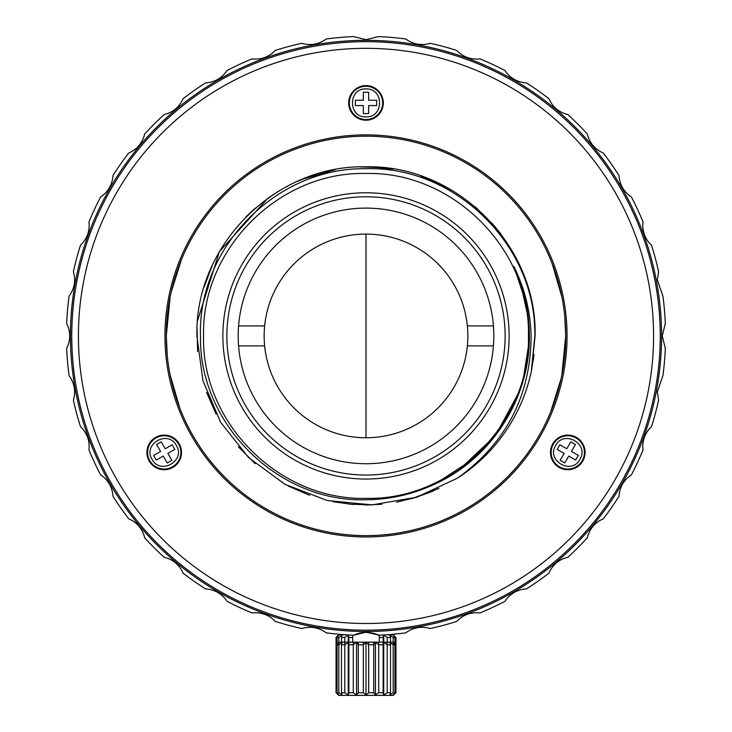 <?xml version="1.0" encoding="UTF-8"?>
<svg xmlns="http://www.w3.org/2000/svg" width="732" height="732" viewBox="0 0 732 732"><rect width="100%" height="100%" fill="white"/><g stroke="black" fill="none" stroke-linecap="round" stroke-linejoin="round"><path stroke-width="1.1" d="M264.636 325.932A101.858 101.858 0 0 0 366 437.773A101.858 101.858 0 0 0 467.364 325.932A101.858 101.858 0 0 0 264.636 325.932L238.577 325.932M467.364 325.932L493.423 325.932M264.636 345.897L238.577 345.897M493.423 345.897L467.364 345.897M584.429 452.413A16.644 16.644 0 0 1 563.43 468.48A16.644 16.644 0 0 1 553.419 444.004A16.644 16.644 0 0 1 584.429 452.413M579.89 459.403C589.635 444.269 564.052 429.391 555.716 445.349L555.679 445.422C545.926 460.565 571.518 475.434 579.854 459.476L579.89 459.403M180.859 452.413A16.644 16.644 0 0 1 149.758 460.648A16.644 16.644 0 0 1 159.96 436.327A16.644 16.644 0 0 1 180.859 452.413M152.11 459.403C160.345 475.416 186.02 460.693 176.366 445.495L176.321 445.422C168.085 429.41 142.411 444.132 152.064 459.33L152.11 459.403M349.356 102.91A16.644 16.644 0 0 1 366.101 86.275A16.644 16.644 0 0 1 382.644 102.91A16.644 16.644 0 0 1 365.899 119.554A16.644 16.644 0 0 1 349.356 102.91M366 88.938C348.02 88.06 347.929 117.66 365.918 116.891L366 116.891C383.98 117.77 384.071 88.169 366.082 88.938L366 88.938M379.313 637.481L383.138 637.481L383.742 635.129L387.219 637.481L390.513 637.481L389.909 635.129L393.175 637.481L394.923 637.481L393.185 635.129L395.957 637.481L393.294 634.818L385.956 634.818M346.044 634.818L338.706 634.818L336.043 637.481L338.815 635.129L337.077 637.481L338.825 637.481L342.091 635.129L341.487 637.481L344.781 637.481L348.258 635.129L348.862 637.481L352.687 637.481M395.957 637.481L395.957 692.737L393.294 695.4L338.706 695.4L336.043 692.737L338.815 695.089L337.077 692.737L338.825 692.737L342.091 695.089L341.487 692.737L344.781 692.737L348.258 695.089L348.862 692.737L353.291 692.737L356.557 695.089L358.296 692.737L363.337 692.737L366 695.089L368.663 692.737L373.704 692.737L375.443 695.089L378.709 692.737L383.138 692.737L383.742 695.089L387.219 692.737L390.513 692.737L389.909 695.089L393.175 692.737L394.923 692.737L393.185 695.089L395.957 692.737M379.313 642.147L379.313 635.193L366 632.155L353.583 635.23C361.837 631.469 370.118 631.469 378.417 635.23A299.571 299.571 0 0 0 405.748 632.841C413.205 627.425 421.358 625.988 430.206 628.523A299.571 299.571 0 0 0 456.704 621.422C463.109 614.798 470.886 611.961 480.036 612.931A299.571 299.571 0 0 0 504.906 601.338C510.058 593.698 517.231 589.562 526.409 588.921A299.571 299.571 0 0 0 548.881 573.183C552.633 564.765 558.973 559.449 567.904 557.226A299.571 299.571 0 0 0 587.311 537.819C589.544 528.879 594.86 522.538 603.269 518.796A299.571 299.571 0 0 0 619.007 496.323C619.647 487.128 623.792 479.963 631.423 474.821A299.571 299.571 0 0 0 643.016 449.951L642.769 446.346C643.016 438.349 645.935 431.779 651.507 426.619A299.571 299.571 0 0 0 658.608 400.12L657.336 391.977L662.927 375.662A299.571 299.571 0 0 0 665.315 348.331L662.24 335.915L665.315 323.498A299.571 299.571 0 0 0 662.927 296.167L657.336 279.844L658.608 271.709A299.571 299.571 0 0 0 651.507 245.211C645.926 240.041 643.016 233.471 642.769 225.483L643.016 221.878A299.571 299.571 0 0 0 631.423 197.009C623.783 191.857 619.647 184.684 619.007 175.506A299.571 299.571 0 0 0 603.269 153.025C594.851 149.282 589.534 142.941 587.311 134.011A299.571 299.571 0 0 0 567.904 114.604C558.964 112.371 552.623 107.055 548.881 98.646A299.571 299.571 0 0 0 526.409 82.908C517.213 82.268 510.048 78.123 504.906 70.492A299.571 299.571 0 0 0 480.036 58.899C470.877 59.859 463.1 57.032 456.704 50.407A299.571 299.571 0 0 0 430.206 43.307C421.339 45.842 413.196 44.405 405.748 38.988A299.571 299.571 0 0 0 378.417 36.6L366 39.674L353.583 36.6A299.571 299.571 0 0 0 326.252 38.988C318.795 44.405 310.642 45.842 301.794 43.307A299.571 299.571 0 0 0 275.296 50.407C268.891 57.032 261.114 59.859 251.964 58.899A299.571 299.571 0 0 0 227.094 70.492C221.942 78.132 214.769 82.268 205.591 82.908A299.571 299.571 0 0 0 183.119 98.646C179.367 107.064 173.026 112.38 164.096 114.604A299.571 299.571 0 0 0 144.689 134.011C142.456 142.95 137.14 149.291 128.731 153.025A299.571 299.571 0 0 0 112.993 175.506C112.353 184.702 108.208 191.866 100.577 197.009A299.571 299.571 0 0 0 88.984 221.878C89.945 231.038 87.117 238.815 80.493 245.211A299.571 299.571 0 0 0 73.392 271.709C75.927 280.566 74.49 288.719 69.073 296.167A299.571 299.571 0 0 0 66.685 323.498C70.72 331.779 70.72 340.06 66.685 348.331A299.571 299.571 0 0 0 69.073 375.662C74.49 383.12 75.927 391.272 73.392 400.12A299.571 299.571 0 0 0 80.493 426.619C87.117 433.024 89.945 440.801 88.984 449.951A299.571 299.571 0 0 0 100.577 474.821C108.217 479.972 112.353 487.146 112.993 496.323A299.571 299.571 0 0 0 128.731 518.796C137.149 522.547 142.465 528.888 144.689 537.819A299.571 299.571 0 0 0 164.096 557.226C173.036 559.449 179.377 564.775 183.119 573.183A299.571 299.571 0 0 0 205.591 588.921C214.787 589.562 221.952 593.707 227.094 601.338A299.571 299.571 0 0 0 251.964 612.931C261.123 611.97 268.9 614.798 275.296 621.422A299.571 299.571 0 0 0 301.794 628.523C310.661 625.988 318.804 627.425 326.252 632.841A299.571 299.571 0 0 0 353.583 635.23L366.101 632.155M352.687 642.147L352.687 635.193M358.296 642.147L358.296 644.81L363.337 644.81L366 642.449L368.663 644.81L373.704 644.81L375.443 642.449L378.709 644.81L383.138 644.81L383.742 642.449L387.219 644.81L390.513 644.81L389.909 642.449L393.175 644.81L394.923 644.81L393.185 642.449L395.957 644.81L393.294 642.147L338.706 642.147L336.043 644.81L338.815 642.449L337.077 644.81L338.825 644.81L342.091 642.449L341.487 644.81L344.781 644.81L348.258 642.449L348.862 644.81L353.291 644.81L356.557 642.147M509.124 335.915A143.124 143.124 0 0 1 366 479.039A143.124 143.124 0 0 1 222.876 335.915A143.124 143.124 0 0 1 366 192.781A143.124 143.124 0 0 1 509.124 335.915M238.184 335.915A127.816 127.816 0 0 1 366 208.098A127.816 127.816 0 0 1 493.816 335.915A127.816 127.816 0 0 1 366 463.731A127.816 127.816 0 0 1 238.184 335.915M332.795 501.713L353.529 504.54M396.689 502.198L417.89 496.845M457.573 478.06L466.778 471.692M531.359 371.206L534.049 354.672M531.377 371.142L535.092 335.915L531.533 370.374M433.042 491.145L414.486 497.897M371.234 504.924L348.889 504.128M309.673 495.344L287.969 485.92M255.239 463.676L238.367 446.822M216.077 414.102L206.644 392.443M197.631 351.506L197.054 329.016M365.323 505.007L381.994 504.247M411.174 498.849L438.98 488.445M204.146 287.008L212.07 265.936M245.742 217.038L255.367 208.044M297.357 181.38L306.873 177.501M529.08 291.235L525.869 280.841M500.972 234.057L492.078 223.233M453.575 191.272L438.605 183.21M393.34 169.055L371.453 166.914M278.563 191.189L267.939 198.171L219.426 251.616L197.622 320.424M302.472 179.212L335.329 169.632M360.217 166.923L382.15 167.601M420.781 175.945L445.266 186.559M475.58 207.138L494.649 226.188M515.282 256.502L525.905 280.942M534.195 318.612L535.092 335.915C537.416 245.559 456.356 164.499 366 166.823C275.644 164.499 194.584 245.559 196.908 335.915L202.938 380.667L220.597 422.227L248.633 457.628L285.023 484.355L327.195 500.496L372.14 504.888L416.645 497.238L457.537 478.088C506.178 443.153 530.709 395.765 531.112 335.915C530.471 311.521 524.734 288.399 513.91 266.54C524.149 288.527 529.3 311.649 529.373 335.915C530.059 397.933 491.822 458.104 435.375 483.825C413.452 494.21 390.33 499.526 366 499.755C278.499 502.609 198.83 424.404 200.486 335.915C197.603 247.517 276.614 167.052 366 168.726C455.286 165.825 536.565 245.632 534.863 335.915L531.258 371.71A169.092 169.092 0 0 1 457.537 478.088M564.756 316.361L565.717 335.915A199.717 199.717 0 0 1 366 535.632A199.717 199.717 0 0 1 166.283 335.915L170.126 296.954M167.244 355.468L166.283 335.915A199.717 199.717 0 0 1 366 136.198A199.717 199.717 0 0 1 565.717 335.915L561.874 374.875M560.987 379.103L550.51 412.345M508.758 475.58L507.221 477.136M444.443 519.583L442.43 520.425M368.187 535.614L366 535.632M291.601 521.248L289.57 520.425M226.334 478.673L224.779 477.136M179.88 408.337L170.126 374.875M203.569 335.915C201.327 422.712 279.203 500.587 366 498.346C452.797 500.587 530.673 422.712 528.431 335.915C530.673 249.118 452.797 171.242 366 173.484C279.203 171.242 201.327 249.118 203.569 335.915M71.754 335.915A294.246 294.246 0 0 0 366 630.161A294.246 294.246 0 0 0 660.246 335.915A294.246 294.246 0 0 0 366 41.669A294.246 294.246 0 0 0 71.754 335.915A294.246 294.246 0 0 0 366 630.161A294.246 294.246 0 0 0 660.246 335.915A294.246 294.246 0 0 0 366 41.669A294.246 294.246 0 0 0 71.754 335.915M78.416 335.915A287.585 287.585 0 0 0 366 623.499A287.585 287.585 0 0 0 653.584 335.915A287.585 287.585 0 0 0 366 48.321A287.585 287.585 0 0 0 78.416 335.915M164.956 335.915A201.044 201.044 0 0 1 366 134.871A201.044 201.044 0 0 1 567.044 335.915A201.044 201.044 0 0 1 366 536.959A201.044 201.044 0 0 1 164.956 335.915M348.688 102.91A17.312 17.312 0 0 1 366 85.607A17.312 17.312 0 0 1 383.312 102.91A17.312 17.312 0 0 1 366 120.222A17.312 17.312 0 0 1 348.688 102.91M550.473 452.413A17.312 17.312 0 0 1 567.785 435.11A17.312 17.312 0 0 1 585.097 452.413A17.312 17.312 0 0 1 567.785 469.724A17.312 17.312 0 0 1 550.473 452.413M146.903 452.413A17.312 17.312 0 0 1 164.215 435.11A17.312 17.312 0 0 1 181.527 452.413A17.312 17.312 0 0 1 164.215 469.724A17.312 17.312 0 0 1 146.903 452.413M366 631.487A295.582 295.582 0 0 0 661.582 335.915A295.582 295.582 0 0 0 366 40.333A295.582 295.582 0 0 0 70.418 335.915A295.582 295.582 0 0 0 366 631.487M373.53 633.244L379.313 635.193M171.014 292.727L181.49 259.485M223.242 196.249L224.779 194.694M287.557 152.247L289.57 151.405M363.813 136.216L366 136.198M440.399 150.572L442.43 151.405M505.666 193.156L507.221 194.694M552.12 263.493L561.874 296.954M435.165 483.925L439.182 481.976M458.122 470.822L495.555 435.43L520.104 390.129M524.304 376.275L529.135 344.69M528.449 318.667L520.47 282.744M435.238 483.889L473.265 459.129M522.895 381.454L529.309 340.508M525.869 302.307L513.91 266.54M527.077 363.154L521.294 386.642M499.114 430.617L483.678 449.238M525.128 298.93L528.724 321.44M525.173 372.661L517.863 396.131M493.13 438.514L467.208 464.152M366 475.05A139.135 139.135 0 0 0 505.135 335.915A139.135 139.135 0 0 0 366 196.78A139.135 139.135 0 0 0 226.865 335.915A139.135 139.135 0 0 0 366 475.05M395.847 637.481L395.847 692.737M394.923 644.81L394.923 692.737M393.175 637.481L393.175 692.737M390.513 644.81L390.513 692.737M336.153 692.737L336.153 637.481M387.219 637.481L387.219 692.737M383.742 635.129L383.742 695.089M337.077 692.737L337.077 644.81M383.138 637.481L383.138 692.737M338.825 692.737L338.825 637.481M378.709 642.147L378.709 692.737M375.443 642.449L375.443 695.089M341.487 692.737L341.487 644.81M373.704 642.147L373.704 692.737M344.781 692.737L344.781 637.481M368.663 642.147L368.663 692.737M348.258 695.089L348.258 635.129M366 642.449L366 695.089M348.862 692.737L348.862 637.481M363.337 642.147L363.337 692.737M353.291 692.737L353.291 642.147M356.557 695.089L356.557 642.449L358.296 644.81L358.296 692.737M394.923 637.481L394.923 643.776M390.513 637.481L390.513 642.147M337.077 643.776L337.077 637.481M341.487 642.147L341.487 637.481M355.349 105.573L355.349 100.247L363.337 100.247L363.337 92.259L368.663 92.259L368.663 100.247L376.651 100.247L376.651 105.573L368.663 105.573L368.663 113.57L363.337 113.57L363.337 105.573L355.349 105.573M171.846 460.309L167.235 462.972L163.245 456.054L156.319 460.044L153.656 455.432L160.583 451.443L156.584 444.525L161.196 441.863L165.194 448.78L172.112 444.782L174.774 449.393L167.857 453.392L171.846 460.309M570.804 441.863L575.416 444.525L571.418 451.443L578.344 455.432L575.681 460.044L568.755 456.054L564.765 462.972L560.154 460.309L564.143 453.392L557.226 449.393L559.889 444.782L566.806 448.78L570.804 441.863M366 437.773L366 234.057M582.15 460.821A16.644 16.644 0 0 1 551.141 452.413A16.644 16.644 0 0 1 553.419 444.004M149.758 460.648A16.644 16.644 0 0 1 159.96 436.327A16.644 16.644 0 0 1 178.681 444.178M366.101 86.275A16.644 16.644 0 0 1 382.644 102.91A16.644 16.644 0 0 1 365.899 119.554M336.043 637.481L336.043 692.737"/></g></svg>

